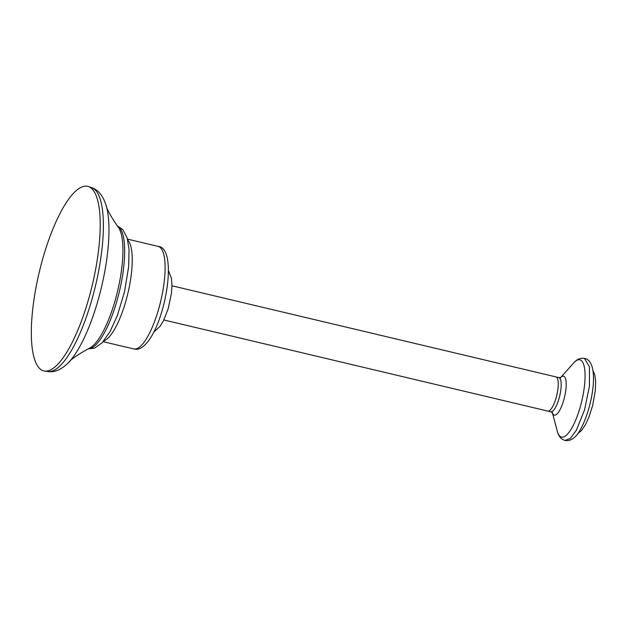 <?xml version="1.0" encoding="UTF-8"?>
<svg xmlns="http://www.w3.org/2000/svg" width="627" height="627" viewBox="0 0 627 627"><rect width="100%" height="100%" fill="white"/><g stroke="black" fill="none" stroke-linecap="round" stroke-linejoin="round"><path stroke-width="0.94" d="M62.238 209.34A94.849 27.298 -76.6 0 0 32.69 309.581A94.849 27.298 -76.6 0 0 44.572 371.059A94.849 27.298 -76.6 0 0 69.299 347.93A94.849 27.298 -76.6 0 0 98.588 249.993A94.849 27.298 -76.6 0 0 88.368 186.548A94.849 27.298 -76.6 0 0 62.238 209.34M163.866 319.966L547.826 411.085A17.564 5.055 -76.6 0 0 552.536 406.829A17.564 5.055 -76.6 0 0 557.983 388.481A17.564 5.055 -76.6 0 0 555.937 376.905L558.869 377.603A17.564 5.055 -76.6 0 1 560.914 389.171A17.564 5.055 -76.6 0 1 555.467 407.526A17.564 5.055 -76.6 0 1 550.757 411.782L547.826 411.085A17.564 5.055 -76.6 0 0 552.536 406.829A17.564 5.055 -76.6 0 0 557.983 388.481A17.564 5.055 -76.6 0 0 555.937 376.905L171.978 285.787M133.802 348.941A52.699 15.166 -76.6 0 0 147.933 336.166A52.699 15.166 -76.6 0 0 164.282 281.115A52.699 15.166 -76.6 0 0 158.137 246.395C175.748 247.461 168.522 306.211 152.337 334.889C145.825 346.01 139.649 350.697 133.802 348.941L103.157 341.668M103.776 340.947A52.699 15.166 -76.6 0 0 115.078 328.368A52.699 15.166 -76.6 0 0 130.863 277.73A52.699 15.166 -76.6 0 0 127.72 240.047M88.188 348.831A63.233 18.199 -76.6 0 0 104.074 333.36A63.233 18.199 -76.6 0 0 123.48 269.038A63.233 18.199 -76.6 0 0 117.343 225.994M89.277 348.306A63.93 18.402 -76.6 0 0 89.363 348.267A63.93 18.402 -76.6 0 0 102.107 333.399A63.93 18.402 -76.6 0 0 121.042 273.403A63.93 18.402 -76.6 0 0 118.135 227.029C110.744 216.448 106.684 209.042 105.939 204.81A90.045 25.911 -76.6 0 1 79.613 346.903A90.045 25.911 -76.6 0 1 68.484 362.641C71.047 359.193 78.007 354.404 89.363 348.267M68.202 362.931A90.045 25.911 -76.6 0 0 68.484 362.641C61.336 369.679 54.478 372.642 47.918 371.537A94.544 27.212 -76.6 0 0 72.567 348.479A94.544 27.212 -76.6 0 0 101.762 250.863A94.544 27.212 -76.6 0 0 91.566 187.622C97.922 189.573 102.718 195.303 105.939 204.81M552.411 412.778A20.001 5.761 -76.6 0 0 559.699 410.285A20.001 5.761 -76.6 0 0 566.189 385.574A20.001 5.761 -76.6 0 0 560.797 377.446M560.554 377.697A20.001 5.761 -76.6 0 0 560.389 377.885L573.493 363.135A39.72 11.427 -76.6 0 0 573.439 363.19M552.238 412.213L557.325 431.282A39.72 11.427 -76.6 0 0 572.137 427.465A39.72 11.427 -76.6 0 0 585.054 377.438A39.72 11.427 -76.6 0 0 573.501 363.127C576.668 359.326 580.343 357.758 584.529 358.417C600.243 361.293 592.938 406.39 580.767 428.954C576.174 437.552 570.938 441.384 565.068 440.46L570.374 438.359L576.37 430.232L584.536 409.98L589.443 386.177L589.435 366.842L584.521 358.417M158.137 246.395L127.493 239.122M88.078 348.886L94.622 348.11L102.201 342.71L110.007 331.667L117.312 315.687L124.499 291.916L128.676 266.53L129.037 249.538L127.187 238.025L122.767 229.529L117.265 225.9M44.572 371.059L47.918 371.537M88.368 186.54L91.566 187.622M168.451 270.535L171.445 278.412L171.978 285.591L171.469 293.201L168.169 308.805L163.42 320.867L160.073 326.314L153.866 332.004M558.861 377.603L560.883 377.399M550.757 411.782L552.465 412.864M557.325 431.282C558.485 436.157 561.071 439.213 565.068 440.46M577.733 433.712L581.566 430.435L585.297 424.957L588.918 417.198L592.68 405.379L595.297 390.833L595.65 381.42L594.772 374.797L592.821 370.142"/></g></svg>
